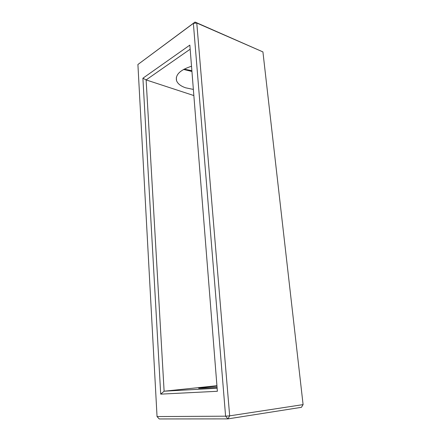 <?xml version="1.0" encoding="UTF-8"?>
<svg xmlns="http://www.w3.org/2000/svg" width="441" height="441" viewBox="0 0 441 441"><rect width="100%" height="100%" fill="white"/><g stroke="black" fill="none" stroke-linecap="round" stroke-linejoin="round"><path stroke-width="0.66" d="M157.046 416.574L137.906 64.502L193.362 23.384L225.599 416.188L157.046 416.574L159.234 418.95L227.947 418.884L301.423 407.324L303.094 404.612L229.667 415.852L227.947 418.884L225.599 416.188L229.667 415.852L196.78 23.031L262.924 51.911L303.094 404.612M217.374 391.283L160.706 394.138L142.901 78.222L189.839 45.109L217.374 391.283M137.906 64.502L195.038 22.05L262.924 51.911M184.123 69.138L191.874 70.681M193.362 23.384L195.038 22.05L196.78 23.031L193.362 23.384M160.706 394.138L164.118 391.206L146.12 79.915L190.165 49.205M217.132 388.24L164.118 391.206L216.933 385.71M142.901 78.222L146.12 79.915L193.853 95.559M183.572 69.441L191.934 71.459M217.06 387.297C203.841 388.256 197.711 388.532 198.682 388.124L216.961 386.04M191.521 66.244C180.248 69.898 175.253 74.689 176.538 80.626C177.679 83.724 180.716 86.116 185.65 87.809L193.362 89.429M190.843 71.31L189.917 70.433M176.323 77.61L176.538 80.626"/></g></svg>
